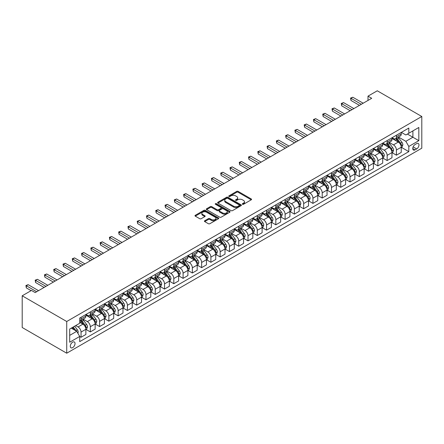 <?xml version="1.0" encoding="UTF-8"?>
<svg xmlns="http://www.w3.org/2000/svg" width="444" height="444" viewBox="0 0 444 444"><rect width="100%" height="100%" fill="white"/><g stroke="black" fill="none" stroke-linecap="round" stroke-linejoin="round"><path stroke-width="0.67" d="M242.502 204.273A0.722 0.416 0 0 0 243.523 204.273L251.26 199.806A1.032 0.594 0 0 0 251.565 199.389A1.032 0.594 0 0 0 251.26 198.968L238.151 191.397A1.032 0.594 0 0 0 236.691 191.397L228.954 195.865A0.722 0.416 0 0 0 228.743 196.159A0.722 0.416 0 0 0 228.954 196.453A0.722 0.416 0 0 0 229.975 196.453L230.974 195.876A3.297 1.904 0 0 1 235.636 195.876L236.73 196.509A3.297 1.904 0 0 1 237.695 197.852A3.297 1.904 0 0 1 236.73 199.195L235.725 199.778A0.722 0.416 0 0 0 235.514 200.072A0.722 0.416 0 0 0 235.725 200.366A0.722 0.416 0 0 0 236.746 200.366L237.751 199.789A3.297 1.904 0 0 1 242.413 199.789L243.501 200.416A3.297 1.904 0 0 1 244.466 201.765A3.297 1.904 0 0 1 243.501 203.108L242.502 203.685A0.722 0.416 0 0 0 242.291 203.979A0.722 0.416 0 0 0 242.502 204.273L242.502 203.685M72.661 347.635A3.358 1.937 120 0 0 74.853 344.677A3.358 1.937 120 0 0 74.337 341.985A3.358 1.937 120 0 0 72.661 342.152A3.358 1.937 120 0 0 70.468 345.11A3.358 1.937 120 0 0 70.979 347.802A3.358 1.937 120 0 0 72.661 347.635M204.717 220.751A1.032 0.594 0 0 0 204.418 221.168A1.032 0.594 0 0 0 204.717 221.589L208.397 223.715A1.032 0.594 0 0 0 209.851 223.715L218.448 218.753A1.032 0.594 0 0 0 218.748 218.331A1.032 0.594 0 0 0 218.448 217.91L205.333 210.339A1.032 0.594 0 0 0 203.879 210.339L195.282 215.301A1.032 0.594 0 0 0 194.983 215.723A1.032 0.594 0 0 0 195.282 216.145L199.728 218.709A1.032 0.594 0 0 0 201.182 218.709L204.862 216.589A1.032 0.594 0 0 0 205.167 216.167A1.032 0.594 0 0 0 204.862 215.745L202.658 214.474A2.753 1.593 0 0 1 201.854 213.348A2.753 1.593 0 0 1 203.552 211.877A2.753 1.593 0 0 1 206.554 212.221L215.19 217.205A2.753 1.593 0 0 1 215.995 218.331A2.753 1.593 0 0 1 214.291 219.802A2.753 1.593 0 0 1 211.288 219.458L209.851 218.626A1.032 0.594 0 0 0 208.397 218.626L204.717 220.751L204.717 221.589M421.8 116.5L377.278 90.792L367.998 96.148L371.711 98.291L35.187 292.585L31.474 290.443L22.2 295.798L66.722 321.5L421.8 116.5L421.8 148.202L66.722 353.208L66.722 321.5M231.047 210.634A1.032 0.594 0 0 0 232.506 210.634L241.098 205.672A1.032 0.594 0 0 0 241.403 205.256A1.032 0.594 0 0 0 241.098 204.834L227.988 197.264A1.032 0.594 0 0 0 226.534 197.264L217.937 202.225A1.032 0.594 0 0 0 217.638 202.647A1.032 0.594 0 0 0 217.937 203.069L231.047 210.634M215.712 204.429A0.722 0.416 0 0 1 216.444 204.534L216.444 203.674L229.776 211.372A1.032 0.594 0 0 1 230.075 211.794A1.032 0.594 0 0 1 229.776 212.215L221.179 217.177A1.032 0.594 0 0 1 219.719 217.177L206.61 209.607L206.61 208.763A1.032 0.594 0 0 0 206.31 209.185A1.032 0.594 0 0 0 206.61 209.607M206.61 208.763L210.29 206.643A1.032 0.594 0 0 1 211.744 206.643L217.061 209.712A1.032 0.594 0 0 0 218.52 209.712L220.962 208.303A1.032 0.594 0 0 0 221.262 207.881A1.032 0.594 0 0 0 220.962 207.459L215.423 204.262A0.722 0.416 0 0 1 215.212 203.968A0.722 0.416 0 0 1 215.656 203.585A0.722 0.416 0 0 1 216.444 203.674M416.677 143.617L415.046 144.561A3.252 1.876 120 0 0 412.92 147.43A3.252 1.876 120 0 0 413.42 150.039A3.252 1.876 120 0 0 415.046 149.872L416.677 148.934A3.252 1.876 120 0 0 418.803 146.065A3.252 1.876 120 0 0 418.309 143.456A3.252 1.876 120 0 0 416.677 143.617M401.354 132.373L405.844 134.965L408.813 133.25L408.813 128.066L79.709 318.076L79.709 323.26L69.691 329.043L69.691 342.235L79.709 336.452L79.709 341.636L408.813 151.632L408.813 146.448L405.844 141.309L398.468 137.046M408.813 133.25L418.831 127.467L418.831 140.665L408.813 146.448M22.2 295.798L22.2 327.5L66.722 353.208M367.998 96.148L367.998 100.433M407.403 134.066L412.898 137.235L412.898 130.897L418.831 127.467M405.844 141.309L412.898 137.235L418.831 140.665M69.691 335.381L76.74 331.313L71.251 328.144M79.709 336.497L81.047 337.268L81.047 332.084A4.196 2.425 -120 0 0 78.077 326.945L75.702 325.574M81.047 337.268L85.87 334.482L85.87 329.298A4.196 2.425 -120 0 0 82.9 324.159L79.709 322.316M85.981 329.404L90.321 331.912L90.321 326.729A4.196 2.425 -120 0 0 87.351 321.589L83.089 319.125M90.321 331.912L95.144 329.126L95.144 323.942A4.196 2.425 -120 0 0 92.174 318.803L85.87 315.162M95.255 324.053L99.595 326.556L99.595 321.373A4.196 2.425 -120 0 0 96.631 316.233L92.369 313.769M99.595 326.556L104.418 323.77L104.418 318.587A4.196 2.425 -120 0 0 101.454 313.447L95.144 309.807M104.534 318.698L108.874 321.201L108.874 316.017A4.196 2.425 -120 0 0 105.905 310.878L101.643 308.419M108.874 321.201L113.697 318.415L113.697 313.231A4.196 2.425 -120 0 0 110.728 308.092L104.418 304.451M113.808 313.342L118.148 315.845L118.148 310.661A4.196 2.425 -120 0 0 115.179 305.522L110.917 303.063M118.148 315.845L122.971 313.064L122.971 307.875A4.196 2.425 -120 0 0 120.002 302.736L113.697 299.095M123.082 307.986L127.422 310.489L127.422 305.306A4.196 2.425 -120 0 0 124.459 300.166L120.196 297.708M127.422 310.489L132.245 307.709L132.245 302.525A4.196 2.425 -120 0 0 129.282 297.38L122.971 293.739M132.356 302.63L136.702 305.133L136.702 299.95A4.196 2.425 -120 0 0 133.733 294.81L129.47 292.352M136.702 305.133L141.525 302.353L141.525 297.169A4.196 2.425 -120 0 0 138.556 292.024L132.245 288.384M141.636 297.275L145.976 299.783L145.976 294.594A4.196 2.425 -120 0 0 143.007 289.455L138.744 286.996M145.976 299.783L150.799 296.997L150.799 291.813A4.196 2.425 -120 0 0 147.83 286.669L141.525 283.028M150.91 291.919L155.25 294.428L155.25 289.244A4.196 2.425 -120 0 0 152.281 284.099L148.024 281.64M155.25 294.428L160.073 291.641L160.073 286.458A4.196 2.425 -120 0 0 157.109 281.313L150.799 277.672M160.184 286.563L164.53 289.072L164.53 283.888A4.196 2.425 -120 0 0 161.561 278.743L157.298 276.285M164.53 289.072L169.353 286.286L169.353 281.102A4.196 2.425 -120 0 0 166.383 275.963L160.073 272.316M169.464 281.207L173.804 283.716L173.804 278.532A4.196 2.425 -120 0 0 170.835 273.387L166.572 270.929M173.804 283.716L178.627 280.93L178.627 275.746A4.196 2.425 -120 0 0 175.658 270.607L169.353 266.961M178.738 275.852L183.078 278.36L183.078 273.177A4.196 2.425 -120 0 0 180.109 268.032L175.846 265.573M183.078 278.36L187.901 275.574L187.901 270.39A4.196 2.425 -120 0 0 184.932 265.251L178.627 261.61M188.012 270.496L192.352 273.005L192.352 267.821A4.196 2.425 -120 0 0 189.388 262.682L185.126 260.217M192.352 273.005L197.18 270.218L197.18 265.035A4.196 2.425 -120 0 0 194.211 259.895L187.901 256.255M197.291 265.14L201.632 267.649L201.632 262.465A4.196 2.425 -120 0 0 198.662 257.326L194.4 254.862M201.632 267.649L206.454 264.863L206.454 259.679A4.196 2.425 -120 0 0 203.485 254.54L197.18 250.899M206.565 259.79L210.906 262.293L210.906 257.109A4.196 2.425 -120 0 0 207.936 251.97L203.674 249.506M210.906 262.293L215.729 259.507L215.729 254.323A4.196 2.425 -120 0 0 212.759 249.184L206.454 245.543M215.84 254.434L220.18 256.937L220.18 251.754A4.196 2.425 -120 0 0 217.216 246.614L212.954 244.15M220.18 256.937L225.008 254.151L225.008 248.967A4.196 2.425 -120 0 0 222.039 243.828L215.729 240.187M225.119 249.078L229.459 251.582L229.459 246.398A4.196 2.425 -120 0 0 226.49 241.259L222.228 238.8M229.459 251.582L234.282 248.795L234.282 243.612A4.196 2.425 -120 0 0 231.313 238.472L225.008 234.832M234.393 243.723L238.733 246.226L238.733 241.042A4.196 2.425 -120 0 0 235.764 235.903L231.502 233.444M238.733 246.226L243.556 243.445L243.556 238.262A4.196 2.425 -120 0 0 240.587 233.117L234.282 229.476M243.667 238.367L248.007 240.87L248.007 235.686A4.196 2.425 -120 0 0 245.044 230.547L240.781 228.088M248.007 240.87L252.83 238.089L252.83 232.906A4.196 2.425 -120 0 0 249.867 227.761L243.556 224.12M252.941 233.011L257.287 235.514L257.287 230.331A4.196 2.425 -120 0 0 254.318 225.191L250.055 222.733M257.287 235.514L262.11 232.734L262.11 227.55A4.196 2.425 -120 0 0 259.141 222.405L252.83 218.764M262.221 227.655L266.561 230.164L266.561 224.98A4.196 2.425 -120 0 0 263.592 219.836L259.329 217.377M266.561 230.164L271.384 227.378L271.384 222.194A4.196 2.425 -120 0 0 268.415 217.049L262.11 213.409M271.495 222.3L275.835 224.808L275.835 219.625A4.196 2.425 -120 0 0 272.866 214.48L268.609 212.021M275.835 224.808L280.658 222.022L280.658 216.839A4.196 2.425 -120 0 0 277.694 211.694L271.384 208.053M280.769 216.944L285.115 219.453L285.115 214.269A4.196 2.425 -120 0 0 282.145 209.124L277.883 206.665M285.115 219.453L289.938 216.666L289.938 211.483A4.196 2.425 -120 0 0 286.968 206.343L280.658 202.697M290.049 211.588L294.389 214.097L294.389 208.913A4.196 2.425 -120 0 0 291.419 203.768L287.157 201.31M294.389 214.097L299.212 211.311L299.212 206.127A4.196 2.425 -120 0 0 296.242 200.988L289.938 197.347M299.323 206.232L303.663 208.741L303.663 203.557A4.196 2.425 -120 0 0 300.693 198.413L296.431 195.954M303.663 208.741L308.486 205.955L308.486 200.771A4.196 2.425 -120 0 0 305.516 195.632L299.212 191.991M308.597 200.877L312.942 203.385L312.942 198.202A4.196 2.425 -120 0 0 309.973 193.062L305.711 190.598M312.942 203.385L317.765 200.599L317.765 195.416A4.196 2.425 -120 0 0 314.796 190.276L308.486 186.635M317.876 195.521L322.216 198.03L322.216 192.846A4.196 2.425 -120 0 0 319.247 187.707L314.985 185.242M322.216 198.03L327.039 195.243L327.039 190.06A4.196 2.425 -120 0 0 324.07 184.92L317.765 181.28M327.15 190.171L331.49 192.674L331.49 187.49A4.196 2.425 -120 0 0 328.521 182.351L324.259 179.887M331.49 192.674L336.313 189.888L336.313 184.704A4.196 2.425 -120 0 0 333.344 179.565L327.039 175.924M336.424 184.815L340.764 187.318L340.764 182.134A4.196 2.425 -120 0 0 337.801 176.995L333.538 174.531M340.764 187.318L345.593 184.532L345.593 179.348A4.196 2.425 -120 0 0 342.624 174.209L336.313 170.568M345.704 179.459L350.044 181.962L350.044 176.779A4.196 2.425 -120 0 0 347.075 171.639L342.812 169.181M350.044 181.962L354.867 179.182L354.867 173.993A4.196 2.425 -120 0 0 351.898 168.853L345.593 165.212M354.978 174.103L359.318 176.607L359.318 171.423A4.196 2.425 -120 0 0 356.349 166.284L352.086 163.825M359.318 176.607L364.141 173.826L364.141 168.642A4.196 2.425 -120 0 0 361.172 163.497L354.867 159.857M364.252 168.748L368.592 171.251L368.592 166.067A4.196 2.425 -120 0 0 365.628 160.928L361.366 158.469M368.592 171.251L373.415 168.47L373.415 163.287A4.196 2.425 -120 0 0 370.451 158.142L364.141 154.501M373.532 163.392L377.872 165.901L377.872 160.711A4.196 2.425 -120 0 0 374.903 155.572L370.64 153.113M377.872 165.901L382.695 163.114L382.695 157.931A4.196 2.425 -120 0 0 379.725 152.786L373.415 149.145M382.806 158.036L387.146 160.545L387.146 155.361A4.196 2.425 -120 0 0 384.177 150.216L379.914 147.758M387.146 160.545L391.969 157.759L391.969 152.575A4.196 2.425 -120 0 0 389 147.43L382.695 143.789M392.08 152.681L396.42 155.189L396.42 150.005A4.196 2.425 -120 0 0 393.451 144.861L389.194 142.402M396.42 155.189L401.243 152.403L401.243 147.219A4.196 2.425 -120 0 0 398.279 142.08L391.969 138.434M392.08 137.729L393.451 138.522A4.196 2.425 -120 0 0 395.554 138.728A4.196 2.425 -120 0 0 396.42 136.808L396.42 135.22M382.806 143.085L384.177 143.878A4.196 2.425 -120 0 0 386.274 144.084A4.196 2.425 -120 0 0 387.146 142.163L387.146 140.576M373.526 148.44L374.903 149.234A4.196 2.425 -120 0 0 377 149.439A4.196 2.425 -120 0 0 377.872 147.519L377.872 145.932M364.252 153.796L365.628 154.59A4.196 2.425 -120 0 0 367.726 154.795A4.196 2.425 -120 0 0 368.592 152.875L368.592 151.287M354.978 159.152L356.349 159.94A4.196 2.425 -120 0 0 358.447 160.151A4.196 2.425 -120 0 0 359.318 158.231L359.318 156.643M345.704 164.508L347.075 165.296A4.196 2.425 -120 0 0 349.173 165.507A4.196 2.425 -120 0 0 350.044 163.586L350.044 161.999M336.424 169.863L337.801 170.651A4.196 2.425 -120 0 0 339.899 170.862A4.196 2.425 -120 0 0 340.764 168.942L340.764 167.355M327.15 175.214L328.521 176.007A4.196 2.425 -120 0 0 330.619 176.218A4.196 2.425 -120 0 0 331.49 174.292L331.49 172.71M317.876 180.569L319.247 181.363A4.196 2.425 -120 0 0 321.345 181.574A4.196 2.425 -120 0 0 322.216 179.648L322.216 178.066M308.597 185.925L309.973 186.719A4.196 2.425 -120 0 0 312.071 186.93A4.196 2.425 -120 0 0 312.942 185.004L312.942 183.422M299.323 191.281L300.693 192.074A4.196 2.425 -120 0 0 302.797 192.28A4.196 2.425 -120 0 0 303.663 190.359L303.663 188.778M290.049 196.637L291.419 197.43A4.196 2.425 -120 0 0 293.517 197.636A4.196 2.425 -120 0 0 294.389 195.715L294.389 194.133M280.769 201.992L282.145 202.786A4.196 2.425 -120 0 0 284.243 202.991A4.196 2.425 -120 0 0 285.115 201.071L285.115 199.484M271.495 207.348L272.866 208.142A4.196 2.425 -120 0 0 274.969 208.347A4.196 2.425 -120 0 0 275.835 206.427L275.835 204.839M262.221 212.704L263.592 213.497A4.196 2.425 -120 0 0 265.69 213.703A4.196 2.425 -120 0 0 266.561 211.782L266.561 210.195M252.941 218.06L254.318 218.853A4.196 2.425 -120 0 0 256.416 219.059A4.196 2.425 -120 0 0 257.287 217.138L257.287 215.551M243.667 223.415L245.044 224.209A4.196 2.425 -120 0 0 247.142 224.414A4.196 2.425 -120 0 0 248.007 222.494L248.007 220.907M234.393 228.771L235.764 229.559A4.196 2.425 -120 0 0 237.862 229.77A4.196 2.425 -120 0 0 238.733 227.85L238.733 226.262M225.119 234.127L226.49 234.915A4.196 2.425 -120 0 0 228.588 235.126A4.196 2.425 -120 0 0 229.459 233.205L229.459 231.618M215.84 239.477L217.216 240.271A4.196 2.425 -120 0 0 219.314 240.482A4.196 2.425 -120 0 0 220.18 238.561L220.18 236.974M206.565 244.833L207.936 245.626A4.196 2.425 -120 0 0 210.034 245.837A4.196 2.425 -120 0 0 210.906 243.911L210.906 242.33M197.291 250.188L198.662 250.982A4.196 2.425 -120 0 0 200.76 251.193A4.196 2.425 -120 0 0 201.632 249.267L201.632 247.685M188.012 255.544L189.388 256.338A4.196 2.425 -120 0 0 191.486 256.549A4.196 2.425 -120 0 0 192.352 254.623L192.352 253.041M178.738 260.9L180.109 261.694A4.196 2.425 -120 0 0 182.212 261.899A4.196 2.425 -120 0 0 183.078 259.979L183.078 258.397M169.464 266.256L170.835 267.049A4.196 2.425 -120 0 0 172.932 267.255A4.196 2.425 -120 0 0 173.804 265.334L173.804 263.747M160.184 271.611L161.561 272.405A4.196 2.425 -120 0 0 163.658 272.61A4.196 2.425 -120 0 0 164.53 270.69L164.53 269.103M150.91 276.967L152.281 277.761A4.196 2.425 -120 0 0 154.384 277.966A4.196 2.425 -120 0 0 155.25 276.046L155.25 274.459M141.636 282.323L143.007 283.117A4.196 2.425 -120 0 0 145.105 283.322A4.196 2.425 -120 0 0 145.976 281.402L145.976 279.814M132.356 287.679L133.733 288.472A4.196 2.425 -120 0 0 135.831 288.678A4.196 2.425 -120 0 0 136.702 286.757L136.702 285.17M123.082 293.034L124.459 293.828A4.196 2.425 -120 0 0 126.557 294.033A4.196 2.425 -120 0 0 127.422 292.113L127.422 290.526M113.808 298.39L115.179 299.178A4.196 2.425 -120 0 0 117.277 299.389A4.196 2.425 -120 0 0 118.148 297.469L118.148 295.882M104.534 303.746L105.905 304.534A4.196 2.425 -120 0 0 108.003 304.745A4.196 2.425 -120 0 0 108.874 302.825L108.874 301.237M95.255 309.096L96.631 309.89A4.196 2.425 -120 0 0 98.729 310.101A4.196 2.425 -120 0 0 99.595 308.18L99.595 306.593M85.981 314.452L87.351 315.246A4.196 2.425 -120 0 0 89.449 315.456A4.196 2.425 -120 0 0 90.321 313.531L90.321 311.949M401.354 147.325L408.813 151.632M395.554 138.728L400.377 135.942A4.196 2.425 -120 0 0 401.243 134.021L401.243 132.44M386.274 144.084L391.097 141.297A4.196 2.425 -120 0 0 391.969 139.377L391.969 137.795M377 149.439L381.823 146.653A4.196 2.425 -120 0 0 382.695 144.733L382.695 143.146M367.726 154.795L372.549 152.009A4.196 2.425 -120 0 0 373.415 150.089L373.415 148.501M358.447 160.151L363.27 157.365A4.196 2.425 -120 0 0 364.141 155.444L364.141 153.857M349.173 165.507L353.996 162.72A4.196 2.425 -120 0 0 354.867 160.8L354.867 159.213M339.899 170.862L344.722 168.076A4.196 2.425 -120 0 0 345.593 166.156L345.593 164.569M330.619 176.218L335.448 173.432A4.196 2.425 -120 0 0 336.313 171.512L336.313 169.924M321.345 181.574L326.168 178.788A4.196 2.425 -120 0 0 327.039 176.867L327.039 175.28M312.071 186.93L316.894 184.143A4.196 2.425 -120 0 0 317.765 182.223L317.765 180.636M302.797 192.28L307.62 189.499A4.196 2.425 -120 0 0 308.486 187.573L308.486 185.992M293.517 197.636L298.34 194.855A4.196 2.425 -120 0 0 299.212 192.929L299.212 191.347M284.243 202.991L289.066 200.211A4.196 2.425 -120 0 0 289.938 198.285L289.938 196.703M274.969 208.347L279.792 205.561A4.196 2.425 -120 0 0 280.658 203.641L280.658 202.059M265.69 213.703L270.513 210.917A4.196 2.425 -120 0 0 271.384 208.996L271.384 207.415M256.416 219.059L261.239 216.272A4.196 2.425 -120 0 0 262.11 214.352L262.11 212.765M247.142 224.414L251.964 221.628A4.196 2.425 -120 0 0 252.83 219.708L252.83 218.121M237.862 229.77L242.685 226.984A4.196 2.425 -120 0 0 243.556 225.064L243.556 223.476M228.588 235.126L233.411 232.34A4.196 2.425 -120 0 0 234.282 230.419L234.282 228.832M219.314 240.482L224.137 237.695A4.196 2.425 -120 0 0 225.008 235.775L225.008 234.188M210.034 245.837L214.863 243.051A4.196 2.425 -120 0 0 215.729 241.131L215.729 239.544M200.76 251.193L205.583 248.407A4.196 2.425 -120 0 0 206.454 246.487L206.454 244.899M191.486 256.549L196.309 253.763A4.196 2.425 -120 0 0 197.18 251.842L197.18 250.255M182.212 261.899L187.035 259.118A4.196 2.425 -120 0 0 187.901 257.193L187.901 255.611M172.932 267.255L177.755 264.474A4.196 2.425 -120 0 0 178.627 262.548L178.627 260.967M163.658 272.61L168.481 269.83A4.196 2.425 -120 0 0 169.353 267.904L169.353 266.322M154.384 277.966L159.207 275.18A4.196 2.425 -120 0 0 160.073 273.26L160.073 271.678M145.105 283.322L149.928 280.536A4.196 2.425 -120 0 0 150.799 278.616L150.799 277.034M135.831 288.678L140.654 285.892A4.196 2.425 -120 0 0 141.525 283.971L141.525 282.384M126.557 294.033L131.38 291.247A4.196 2.425 -120 0 0 132.245 289.327L132.245 287.74M117.277 299.389L122.1 296.603A4.196 2.425 -120 0 0 122.971 294.683L122.971 293.096M108.003 304.745L112.826 301.959A4.196 2.425 -120 0 0 113.697 300.039L113.697 298.451M98.729 310.101L103.552 307.315A4.196 2.425 -120 0 0 104.418 305.394L104.418 303.807M89.449 315.456L94.278 312.67A4.196 2.425 -120 0 0 95.144 310.75L95.144 309.163M79.709 320.979A4.196 2.425 -120 0 0 80.175 320.812L84.998 318.026A4.196 2.425 -120 0 0 85.87 316.106L85.87 314.519M80.175 320.812A4.196 2.425 -120 0 0 81.047 318.886L81.047 317.305M76.74 331.313L79.709 336.452M242.79 204.379L243.501 203.968A3.297 1.904 0 0 0 244.466 202.619L244.466 201.765M237.695 197.852L237.695 198.707A3.297 1.904 0 0 1 236.73 200.055L236.014 200.466M251.249 199.817L238.151 192.252A1.032 0.594 0 0 0 236.691 192.252L229.243 196.553M241.098 204.834L241.098 205.672L227.988 198.118A1.032 0.594 0 0 0 226.534 198.118L217.949 203.075L217.937 202.225M239.277 205.55A0.722 0.416 0 0 0 239.488 205.256A0.722 0.416 0 0 0 239.277 204.962L227.772 198.313A0.722 0.416 0 0 0 226.751 198.313L225.696 198.923A3.297 1.904 0 0 0 224.731 200.272A3.297 1.904 0 0 0 225.696 201.615L233.561 206.155A3.297 1.904 0 0 0 238.223 206.155L239.277 205.55L239.277 206.405A0.722 0.416 0 0 0 239.488 206.11L239.488 205.256M224.731 200.272L224.731 201.126A3.297 1.904 0 0 0 225.696 202.475L225.696 201.615M239.277 206.405L238.223 207.015A3.297 1.904 0 0 1 233.561 207.015L225.696 202.475M206.627 209.612L210.29 207.498L210.29 206.643M221.262 207.881L221.262 208.741A1.032 0.594 0 0 1 220.962 209.157L218.52 210.567A1.032 0.594 0 0 1 217.061 210.567L211.744 207.498A1.032 0.594 0 0 0 210.29 207.498M216.444 204.534L229.759 212.221M222.583 212.898A2.753 1.593 0 0 0 225.585 213.242A2.753 1.593 0 0 0 227.284 211.771A2.753 1.593 0 0 0 226.479 210.645L223.437 208.891A1.032 0.594 0 0 0 221.978 208.891L219.541 210.301A1.032 0.594 0 0 0 219.236 210.722A1.032 0.594 0 0 0 219.541 211.139L222.583 212.898L222.583 213.753A2.753 1.593 0 0 0 225.585 214.097A2.753 1.593 0 0 0 227.284 212.626L227.284 211.771M219.236 210.722L219.236 211.577A1.032 0.594 0 0 0 219.541 211.999L219.541 211.139M222.583 213.753L219.541 211.999M215.995 218.331L215.995 219.186A2.753 1.593 0 0 1 214.291 220.657A2.753 1.593 0 0 1 211.288 220.313L209.851 219.48A1.032 0.594 0 0 0 208.397 219.48L204.728 221.6M201.854 213.348L201.854 214.208A2.753 1.593 0 0 0 202.658 215.329L202.658 214.474M204.862 215.745L204.862 216.589L202.658 215.329M218.431 218.759L205.333 211.2A1.032 0.594 0 0 0 203.879 211.2L195.299 216.15M401.243 147.391L402.136 146.875L402.875 144.733A2.781 1.604 -120 0 0 401.992 142.363L398.956 138.317A8.031 4.634 -120 0 0 398.079 137.268M395.066 140.226A8.031 4.634 -120 0 0 393.423 138.506M400.993 145.688L401.376 144.849A2.781 1.604 -120 0 0 400.582 143.179L397.547 139.133A8.031 4.634 -120 0 0 396.67 138.084M395.926 138.511A6.666 3.846 60 0 1 397.019 139.76L399.583 143.184M395.782 138.595A8.031 4.634 60 0 1 396.659 139.644L398.673 142.335M361.322 104.29L350.971 98.313L352.825 97.242L363.175 103.219M359.468 105.361L350.971 100.455L350.971 98.313L350.56 98.08L352.825 97.242M350.971 100.455L350.56 98.08M391.969 152.747L392.862 152.231L393.6 150.089A2.781 1.604 -120 0 0 392.712 147.719L389.682 143.673A8.031 4.634 -120 0 0 388.805 142.624M385.792 145.577A8.031 4.634 -120 0 0 384.149 143.862M391.713 151.043L392.102 150.205A2.781 1.604 -120 0 0 391.303 148.535L388.272 144.489A8.031 4.634 -120 0 0 387.396 143.44M386.646 143.867A6.666 3.846 60 0 1 387.745 145.116L390.309 148.54M386.508 143.95A8.031 4.634 60 0 1 387.379 144.999L389.399 147.691M382.695 158.103L383.583 157.587L384.326 155.444A2.781 1.604 -120 0 0 383.438 153.075L380.408 149.029A8.031 4.634 -120 0 0 379.531 147.98M376.512 150.932A8.031 4.634 -120 0 0 374.869 149.212M382.439 156.399L382.822 155.561A2.781 1.604 -120 0 0 382.029 153.89L378.998 149.844A8.031 4.634 -120 0 0 378.122 148.796M377.372 149.223A6.666 3.846 60 0 1 378.466 150.466L381.035 153.896M377.228 149.306A8.031 4.634 60 0 1 378.105 150.355L380.12 153.047M373.415 163.459L374.309 162.942L375.052 160.8A2.781 1.604 -120 0 0 374.164 158.43L371.129 154.384A8.031 4.634 -120 0 0 370.252 153.335M367.238 156.288A8.031 4.634 -120 0 0 365.595 154.568M373.165 161.755L373.548 160.917A2.781 1.604 -120 0 0 372.755 159.246L369.719 155.2A8.031 4.634 -120 0 0 368.842 154.151M368.098 154.579A6.666 3.846 60 0 1 369.192 155.822L371.756 159.246M367.954 154.662A8.031 4.634 60 0 1 368.831 155.711L370.845 158.403M352.048 109.646L341.697 103.668L343.551 102.597L353.901 108.575M350.188 110.717L341.697 105.811L341.697 103.668L341.286 103.435L343.551 102.597M341.697 105.811L341.286 103.435M342.768 115.002L332.417 109.024L334.276 107.953L344.627 113.93M340.914 116.073L332.417 111.167L332.417 109.024L332.012 108.791L334.276 107.953M332.417 111.167L332.012 108.791M333.494 120.357L323.143 114.38L324.997 113.309L335.348 119.286M331.64 121.428L323.143 116.522L323.143 114.38L322.733 114.141L324.997 113.309M323.143 116.522L322.733 114.141M364.141 168.809L365.035 168.298L365.773 166.156A2.781 1.604 -120 0 0 364.885 163.786L361.854 159.74A8.031 4.634 -120 0 0 360.978 158.691M357.964 161.644A8.031 4.634 -120 0 0 356.321 159.923M363.886 167.111L364.274 166.272A2.781 1.604 -120 0 0 363.475 164.602L360.445 160.55A8.031 4.634 -120 0 0 359.568 159.501M358.824 159.934A6.666 3.846 60 0 1 359.918 161.178L362.482 164.602M358.68 160.018A8.031 4.634 60 0 1 359.557 161.067L361.571 163.758M324.22 125.713L313.869 119.736L315.723 118.665L326.074 124.642M322.366 126.784L313.869 121.878L313.869 119.736L313.458 119.497L315.723 118.665M313.869 121.878L313.458 119.497M354.867 174.165L355.755 173.654L356.499 171.512A2.781 1.604 -120 0 0 355.611 169.142L352.58 165.096A8.031 4.634 -120 0 0 351.704 164.047M348.69 167A8.031 4.634 -120 0 0 347.041 165.279M354.612 172.461L354.995 171.628A2.781 1.604 -120 0 0 354.201 169.958L351.171 165.906A8.031 4.634 -120 0 0 350.294 164.857M349.545 165.29A6.666 3.846 60 0 1 350.638 166.533L353.208 169.958M349.4 165.373A8.031 4.634 60 0 1 350.277 166.422L352.292 169.114M314.946 131.069L304.59 125.091L306.449 124.02L316.8 129.998M313.087 132.14L304.59 127.234L304.59 125.091L304.184 124.853L306.449 124.02M304.59 127.234L304.184 124.853M345.593 179.52L346.481 179.01L347.225 176.867A2.781 1.604 -120 0 0 346.337 174.498L343.301 170.452A8.031 4.634 -120 0 0 342.429 169.403M339.41 172.355A8.031 4.634 -120 0 0 337.767 170.635M345.338 177.816L345.721 176.984A2.781 1.604 -120 0 0 344.927 175.313L341.891 171.262A8.031 4.634 -120 0 0 341.02 170.213M340.271 170.646A6.666 3.846 60 0 1 341.364 171.889L343.928 175.313M340.126 170.729A8.031 4.634 60 0 1 341.003 171.778L343.018 174.47M305.666 136.425L295.316 130.447L297.169 129.376L307.52 135.353M303.813 137.496L295.316 132.59L295.316 130.447L294.905 130.209L297.169 129.376M295.316 132.59L294.905 130.209M336.313 184.876L337.207 184.365L337.945 182.223A2.781 1.604 -120 0 0 337.057 179.853L334.027 175.807A8.031 4.634 -120 0 0 333.15 174.758M330.136 177.711A8.031 4.634 -120 0 0 328.493 175.991M336.064 183.172L336.447 182.34A2.781 1.604 -120 0 0 335.647 180.669L332.617 176.618A8.031 4.634 -120 0 0 331.74 175.569M330.996 176.002A6.666 3.846 60 0 1 332.09 177.245L334.654 180.669M330.852 176.085A8.031 4.634 60 0 1 331.729 177.134L333.744 179.826M296.392 141.775L286.041 135.803L287.895 134.732L298.246 140.704M294.539 142.846L286.041 137.945L286.041 135.803L285.631 135.564L287.895 134.732M286.041 137.945L285.631 135.564M327.039 190.232L327.927 189.716L328.671 187.573A2.781 1.604 -120 0 0 327.783 185.209L324.753 181.163A8.031 4.634 -120 0 0 323.876 180.109M320.862 183.067A8.031 4.634 -120 0 0 319.214 181.346M326.784 188.528L327.167 187.695A2.781 1.604 -120 0 0 326.373 186.019L323.343 181.973A8.031 4.634 -120 0 0 322.466 180.924M321.717 181.357A6.666 3.846 60 0 1 322.81 182.601L325.38 186.025M321.573 181.441A8.031 4.634 60 0 1 322.449 182.49L324.464 185.181M287.118 147.131L276.762 141.159L278.621 140.088L288.972 146.059M285.259 148.202L276.762 143.295L276.762 141.159L276.357 140.92L278.621 140.088M276.762 143.295L276.357 140.92M317.765 195.588L318.653 195.071L319.397 192.929A2.781 1.604 -120 0 0 318.509 190.565L315.473 186.513A8.031 4.634 -120 0 0 314.602 185.464M311.583 188.423A8.031 4.634 -120 0 0 309.94 186.702M317.51 193.884L317.893 193.051A2.781 1.604 -120 0 0 317.099 191.375L314.063 187.329A8.031 4.634 -120 0 0 313.192 186.28M312.443 186.713A6.666 3.846 60 0 1 313.536 187.956L316.1 191.381M312.299 186.796A8.031 4.634 60 0 1 313.175 187.845L315.19 190.537M277.839 152.486L267.488 146.509L269.342 145.438L279.698 151.415M275.985 153.557L267.488 148.651L267.488 146.509L267.083 146.276L269.342 145.438M267.488 148.651L267.083 146.276M308.486 200.943L309.379 200.427L310.117 198.285A2.781 1.604 -120 0 0 309.229 195.921L306.199 191.869A8.031 4.634 -120 0 0 305.322 190.82M302.309 193.778A8.031 4.634 -120 0 0 300.666 192.058M308.236 199.239L308.619 198.407A2.781 1.604 -120 0 0 307.82 196.731L304.789 192.685A8.031 4.634 -120 0 0 303.912 191.636M303.169 192.069A6.666 3.846 60 0 1 304.262 193.312L306.826 196.736M303.024 192.152A8.031 4.634 60 0 1 303.901 193.201L305.916 195.887M268.565 157.842L258.214 151.865L260.067 150.793L270.418 156.771M266.711 158.913L258.214 154.007L258.214 151.865L257.803 151.632L260.067 150.793M258.214 154.007L257.803 151.632M299.212 206.299L300.1 205.783L300.843 203.641A2.781 1.604 -120 0 0 299.955 201.276L296.925 197.225A8.031 4.634 -120 0 0 296.048 196.176M293.034 199.134A8.031 4.634 -120 0 0 291.392 197.413M298.956 204.595L299.345 203.763A2.781 1.604 -120 0 0 298.546 202.087L295.515 198.041A8.031 4.634 -120 0 0 294.638 196.992M293.889 197.425A6.666 3.846 60 0 1 294.983 198.668L297.552 202.092M293.75 197.508A8.031 4.634 60 0 1 294.622 198.557L296.642 201.243M259.29 163.198L248.934 157.22L250.793 156.149L261.144 162.127M257.431 164.269L248.934 159.363L248.934 157.22L248.529 156.987L250.793 156.149M248.934 159.363L248.529 156.987M289.938 211.655L290.826 211.139L291.569 208.996A2.781 1.604 -120 0 0 290.681 206.627L287.651 202.581A8.031 4.634 -120 0 0 286.774 201.532M283.755 204.49A8.031 4.634 -120 0 0 282.112 202.769M289.682 209.951L290.065 209.118A2.781 1.604 -120 0 0 289.272 207.442L286.241 203.396A8.031 4.634 -120 0 0 285.364 202.347M284.615 202.78A6.666 3.846 60 0 1 285.708 204.024L288.273 207.448M284.471 202.858A8.031 4.634 60 0 1 285.348 203.913L287.362 206.599M250.011 168.554L239.66 162.576L241.514 161.505L251.87 167.482M248.157 169.625L239.66 164.718L239.66 162.576L239.255 162.343L241.514 161.505M239.66 164.718L239.255 162.343M280.658 217.011L281.552 216.494L282.29 214.352A2.781 1.604 -120 0 0 281.407 211.982L278.371 207.936A8.031 4.634 -120 0 0 277.494 206.887M274.481 209.846A8.031 4.634 -120 0 0 272.838 208.125M280.408 215.307L280.791 214.469A2.781 1.604 -120 0 0 279.998 212.798L276.962 208.752A8.031 4.634 -120 0 0 276.085 207.703M275.341 208.131A6.666 3.846 60 0 1 276.434 209.379L278.999 212.804M275.197 208.214A8.031 4.634 60 0 1 276.074 209.263L278.088 211.954M240.737 173.909L230.386 167.932L232.24 166.861L242.591 172.838M238.883 174.98L230.386 170.074L230.386 167.932L229.975 167.699L232.24 166.861M230.386 170.074L229.975 167.699M271.384 222.366L272.272 221.85L273.016 219.708A2.781 1.604 -120 0 0 272.128 217.338L269.097 213.292A8.031 4.634 -120 0 0 268.22 212.243M265.207 215.196A8.031 4.634 -120 0 0 263.564 213.481M271.129 220.662L271.517 219.824A2.781 1.604 -120 0 0 270.718 218.154L267.688 214.108A8.031 4.634 -120 0 0 266.811 213.059M266.061 213.486A6.666 3.846 60 0 1 267.16 214.73L269.724 218.159M265.923 213.57A8.031 4.634 60 0 1 266.794 214.619L268.814 217.31M231.463 179.265L221.112 173.288L222.966 172.217L233.316 178.194M229.604 180.336L221.112 175.43L221.112 173.288L220.701 173.055L222.966 172.217M221.112 175.43L220.701 173.055M262.11 227.722L262.998 227.206L263.742 225.064A2.781 1.604 -120 0 0 262.854 222.694L259.823 218.648A8.031 4.634 -120 0 0 258.946 217.599M255.927 220.551A8.031 4.634 -120 0 0 254.284 218.831M261.855 226.018L262.238 225.18A2.781 1.604 -120 0 0 261.444 223.51L258.414 219.464A8.031 4.634 -120 0 0 257.537 218.415M256.787 218.842A6.666 3.846 60 0 1 257.881 220.085L260.45 223.515M256.643 218.925A8.031 4.634 60 0 1 257.52 219.974L259.535 222.666M222.183 184.621L211.832 178.643L213.692 177.572L224.042 183.55M220.329 185.692L211.832 180.786L211.832 178.643L211.427 178.41L213.692 177.572M211.832 180.786L211.427 178.41M252.83 233.072L253.724 232.562L254.468 230.419A2.781 1.604 -120 0 0 253.579 228.049L250.544 224.004A8.031 4.634 -120 0 0 249.667 222.955M246.653 225.907A8.031 4.634 -120 0 0 245.01 224.187M252.581 231.374L252.963 230.536A2.781 1.604 -120 0 0 252.17 228.865L249.134 224.819A8.031 4.634 -120 0 0 248.257 223.77M247.513 224.198A6.666 3.846 60 0 1 248.607 225.441L251.171 228.865M247.369 224.281A8.031 4.634 60 0 1 248.246 225.33L250.261 228.022M212.909 189.977L202.558 183.999L204.412 182.928L214.763 188.905M211.055 191.048L202.558 186.141L202.558 183.999L202.148 183.761L204.412 182.928M202.558 186.141L202.148 183.761M243.556 238.428L244.45 237.917L245.188 235.775A2.781 1.604 -120 0 0 244.3 233.405L241.27 229.359A8.031 4.634 -120 0 0 240.393 228.31M237.379 231.263A8.031 4.634 -120 0 0 235.736 229.542M243.301 236.724L243.689 235.892A2.781 1.604 -120 0 0 242.89 234.221L239.86 230.17A8.031 4.634 -120 0 0 238.983 229.121M238.239 229.554A6.666 3.846 60 0 1 239.333 230.797L241.897 234.221M238.095 229.637A8.031 4.634 60 0 1 238.972 230.686L240.987 233.378M203.635 195.332L193.284 189.355L195.138 188.284L205.489 194.261M201.781 196.403L193.284 191.497L193.284 189.355L192.874 189.116L195.138 188.284M193.284 191.497L192.874 189.116M234.282 243.784L235.17 243.273L235.914 241.131A2.781 1.604 -120 0 0 235.026 238.761L231.996 234.715A8.031 4.634 -120 0 0 231.119 233.666M228.105 236.619A8.031 4.634 -120 0 0 226.457 234.898M234.027 242.08L234.41 241.247A2.781 1.604 -120 0 0 233.616 239.577L230.586 235.525A8.031 4.634 -120 0 0 229.709 234.476M228.96 234.909A6.666 3.846 60 0 1 230.053 236.153L232.623 239.577M228.815 234.993A8.031 4.634 60 0 1 229.692 236.042L231.707 238.733M194.355 200.688L184.005 194.711L185.864 193.639L196.215 199.617M192.502 201.759L184.005 196.853L184.005 194.711L183.6 194.472L185.864 193.639M184.005 196.853L183.6 194.472M225.008 249.139L225.896 248.629L226.64 246.487A2.781 1.604 -120 0 0 225.752 244.117L222.716 240.071A8.031 4.634 -120 0 0 221.845 239.022M218.825 241.974A8.031 4.634 -120 0 0 217.183 240.254M224.753 247.436L225.136 246.603A2.781 1.604 -120 0 0 224.342 244.933L221.306 240.881A8.031 4.634 -120 0 0 220.435 239.832M219.686 240.265A6.666 3.846 60 0 1 220.779 241.508L223.343 244.933M219.541 240.348A8.031 4.634 60 0 1 220.418 241.397L222.433 244.089M185.081 206.038L174.731 200.066L176.584 198.995L186.935 204.973M183.228 207.109L174.731 202.209L174.731 200.066L174.32 199.828L176.584 198.995M174.731 202.209L174.32 199.828M215.729 254.495L216.622 253.985L217.36 251.842A2.781 1.604 -120 0 0 216.472 249.473L213.442 245.427A8.031 4.634 -120 0 0 212.565 244.378M209.551 247.33A8.031 4.634 -120 0 0 207.909 245.61M215.479 252.791L215.862 251.959A2.781 1.604 -120 0 0 215.063 250.288L212.032 246.237A8.031 4.634 -120 0 0 211.155 245.188M210.412 245.621A6.666 3.846 60 0 1 211.505 246.864L214.069 250.288M210.267 245.704A8.031 4.634 60 0 1 211.144 246.753L213.159 249.445M175.807 211.394L165.457 205.422L167.31 204.351L177.661 210.323M173.954 212.465L165.457 207.564L165.457 205.422L165.046 205.184L167.31 204.351M165.457 207.564L165.046 205.184M206.454 259.851L207.342 259.335L208.086 257.193A2.781 1.604 -120 0 0 207.198 254.828L204.168 250.777A8.031 4.634 -120 0 0 203.291 249.728M200.277 252.686A8.031 4.634 -120 0 0 198.629 250.965M206.199 258.147L206.582 257.315A2.781 1.604 -120 0 0 205.788 255.639L202.758 251.593A8.031 4.634 -120 0 0 201.881 250.544M201.132 250.977A6.666 3.846 60 0 1 202.225 252.22L204.795 255.644M200.988 251.06A8.031 4.634 60 0 1 201.865 252.109L203.879 254.801M166.533 216.75L156.177 210.772L158.036 209.707L168.387 215.679M164.674 217.821L156.177 212.915L156.177 210.772L155.772 210.539L158.036 209.707M156.177 212.915L155.772 210.539M197.18 265.207L198.068 264.691L198.812 262.548A2.781 1.604 -120 0 0 197.924 260.184L194.888 256.133A8.031 4.634 -120 0 0 194.017 255.084M190.998 258.042A8.031 4.634 -120 0 0 189.355 256.321M196.925 263.503L197.308 262.67A2.781 1.604 -120 0 0 196.514 260.994L193.479 256.948A8.031 4.634 -120 0 0 192.607 255.899M191.858 256.332A6.666 3.846 60 0 1 192.951 257.576L195.515 261M191.714 256.416A8.031 4.634 60 0 1 192.591 257.464L194.605 260.156M157.254 222.105L146.903 216.128L148.757 215.057L159.113 221.034M155.4 223.177L146.903 218.27L146.903 216.128L146.498 215.895L148.757 215.057M146.903 218.27L146.498 215.895M187.901 270.562L188.794 270.046L189.533 267.904A2.781 1.604 -120 0 0 188.644 265.54L185.614 261.488A8.031 4.634 -120 0 0 184.737 260.439M181.724 263.397A8.031 4.634 -120 0 0 180.081 261.677M187.651 268.859L188.034 268.026A2.781 1.604 -120 0 0 187.235 266.35L184.204 262.304A8.031 4.634 -120 0 0 183.328 261.255M182.584 261.688A6.666 3.846 60 0 1 183.677 262.931L186.241 266.356M182.44 261.771A8.031 4.634 60 0 1 183.317 262.82L185.331 265.506M147.98 227.461L137.629 221.484L139.483 220.413L149.833 226.39M146.126 228.532L137.629 223.626L137.629 221.484L137.218 221.251L139.483 220.413M137.629 223.626L137.218 221.251M178.627 275.918L179.515 275.402L180.258 273.26A2.781 1.604 -120 0 0 179.37 270.896L176.34 266.844A8.031 4.634 -120 0 0 175.463 265.795M172.45 268.753A8.031 4.634 -120 0 0 170.807 267.033M178.371 274.214L178.76 273.382A2.781 1.604 -120 0 0 177.961 271.706L174.93 267.66A8.031 4.634 -120 0 0 174.054 266.611M173.304 267.044A6.666 3.846 60 0 1 174.398 268.287L176.967 271.711M173.166 267.127A8.031 4.634 60 0 1 174.037 268.176L176.057 270.862M138.706 232.817L128.349 226.84L130.209 225.768L140.559 231.746M136.846 233.888L128.349 228.982L128.349 226.84L127.944 226.607L130.209 225.768M128.349 228.982L127.944 226.607M169.353 281.274L170.241 280.758L170.984 278.616A2.781 1.604 -120 0 0 170.096 276.246L167.066 272.2A8.031 4.634 -120 0 0 166.189 271.151M163.17 274.109A8.031 4.634 -120 0 0 161.527 272.388M169.097 279.57L169.48 278.738A2.781 1.604 -120 0 0 168.687 277.062L165.651 273.016A8.031 4.634 -120 0 0 164.78 271.967M164.03 272.4A6.666 3.846 60 0 1 165.124 273.643L167.688 277.067M163.886 272.477A8.031 4.634 60 0 1 164.763 273.526L166.778 276.218M129.426 238.173L119.075 232.195L120.929 231.124L131.285 237.102M127.572 239.244L119.075 234.338L119.075 232.195L118.67 231.962L120.929 231.124M119.075 234.338L118.67 231.962M160.073 286.63L160.967 286.114L161.705 283.971A2.781 1.604 -120 0 0 160.822 281.601L157.787 277.556A8.031 4.634 -120 0 0 156.91 276.507M153.896 279.465A8.031 4.634 -120 0 0 152.253 277.744M159.823 284.926L160.206 284.088A2.781 1.604 -120 0 0 159.407 282.417L156.377 278.371A8.031 4.634 -120 0 0 155.5 277.322M154.756 277.75A6.666 3.846 60 0 1 155.85 278.999L158.414 282.423M154.612 277.833A8.031 4.634 60 0 1 155.489 278.882L157.503 281.574M120.152 243.528L109.801 237.551L111.655 236.48L122.006 242.457M118.298 244.6L109.801 239.693L109.801 237.551L109.391 237.318L111.655 236.48M109.801 239.693L109.391 237.318M150.799 291.986L151.687 291.469L152.431 289.327A2.781 1.604 -120 0 0 151.543 286.957L148.512 282.911A8.031 4.634 -120 0 0 147.636 281.862M144.622 284.815A8.031 4.634 -120 0 0 142.979 283.094M150.544 290.282L150.932 289.444A2.781 1.604 -120 0 0 150.133 287.773L147.103 283.727A8.031 4.634 -120 0 0 146.226 282.678M145.477 283.106A6.666 3.846 60 0 1 146.576 284.349L149.14 287.779M145.338 283.189A8.031 4.634 60 0 1 146.209 284.238L148.229 286.929M110.878 248.884L100.527 242.907L102.381 241.836L112.732 247.813M109.019 249.955L100.527 245.049L100.527 242.907L100.116 242.674L102.381 241.836M100.527 245.049L100.116 242.674M141.525 297.341L142.413 296.825L143.157 294.683A2.781 1.604 -120 0 0 142.269 292.313L139.238 288.267A8.031 4.634 -120 0 0 138.362 287.218M135.342 290.171A8.031 4.634 -120 0 0 133.7 288.45M141.27 295.637L141.653 294.799A2.781 1.604 -120 0 0 140.859 293.129L137.829 289.083A8.031 4.634 -120 0 0 136.952 288.034M136.203 288.461A6.666 3.846 60 0 1 137.296 289.704L139.866 293.134M136.058 288.545A8.031 4.634 60 0 1 136.935 289.593L138.95 292.285M101.598 254.24L91.248 248.263L93.101 247.191L103.458 253.169M99.745 255.311L91.248 250.405L91.248 248.263L90.842 248.024L93.101 247.191M91.248 250.405L90.842 248.024M132.245 302.691L133.139 302.181L133.877 300.039A2.781 1.604 -120 0 0 132.995 297.669L129.959 293.623A8.031 4.634 -120 0 0 129.082 292.574M126.068 295.526A8.031 4.634 -120 0 0 124.425 293.806M131.996 300.993L132.379 300.155A2.781 1.604 -120 0 0 131.585 298.485L128.549 294.439A8.031 4.634 -120 0 0 127.672 293.39M126.928 293.817A6.666 3.846 60 0 1 128.022 295.06L130.586 298.485M126.784 293.9A8.031 4.634 60 0 1 127.661 294.949L129.676 297.641M92.324 259.596L81.974 253.618L83.827 252.547L94.178 258.525M90.471 260.667L81.974 255.761L81.974 253.618L81.563 253.38L83.827 252.547M81.974 255.761L81.563 253.38M122.971 308.047L123.865 307.537L124.603 305.394A2.781 1.604 -120 0 0 123.715 303.024L120.685 298.979A8.031 4.634 -120 0 0 119.808 297.93M116.794 300.882A8.031 4.634 -120 0 0 115.151 299.162M122.716 306.343L123.105 305.511A2.781 1.604 -120 0 0 122.305 303.84L119.275 299.789A8.031 4.634 -120 0 0 118.398 298.74M117.654 299.173A6.666 3.846 60 0 1 118.748 300.416L121.312 303.84M117.51 299.256A8.031 4.634 60 0 1 118.382 300.305L120.402 302.997M83.05 264.951L72.699 258.974L74.553 257.903L84.904 263.88M81.197 266.023L72.699 261.116L72.699 258.974L72.289 258.735L74.553 257.903M72.699 261.116L72.289 258.735M113.697 313.403L114.585 312.892L115.329 310.75A2.781 1.604 -120 0 0 114.441 308.38L111.411 304.334A8.031 4.634 -120 0 0 110.534 303.285M107.52 306.238A8.031 4.634 -120 0 0 105.872 304.517M113.442 311.699L113.825 310.867A2.781 1.604 -120 0 0 113.031 309.196L110.001 305.145A8.031 4.634 -120 0 0 109.124 304.096M108.375 304.529A6.666 3.846 60 0 1 109.468 305.772L112.038 309.196M108.231 304.612A8.031 4.634 60 0 1 109.107 305.661L111.122 308.352M73.771 270.307L63.42 264.33L65.279 263.259L75.63 269.236M71.917 271.378L63.42 266.472L63.42 264.33L63.015 264.091L65.279 263.259M63.42 266.472L63.015 264.091M104.418 318.759L105.311 318.248L106.055 316.106A2.781 1.604 -120 0 0 105.167 313.736L102.131 309.69A8.031 4.634 -120 0 0 101.26 308.641M98.241 311.594A8.031 4.634 -120 0 0 96.598 309.873M104.168 317.055L104.551 316.222A2.781 1.604 -120 0 0 103.757 314.552L100.721 310.5A8.031 4.634 -120 0 0 99.845 309.451M99.101 309.884A6.666 3.846 60 0 1 100.194 311.127L102.758 314.552M98.957 309.968A8.031 4.634 60 0 1 99.833 311.016L101.848 313.708M64.497 275.657L54.146 269.686L56 268.614L66.35 274.586M62.643 276.729L54.146 271.828L54.146 269.686L53.735 269.447L56 268.614M54.146 271.828L53.735 269.447M95.144 324.114L96.037 323.604L96.775 321.462A2.781 1.604 -120 0 0 95.887 319.092L92.857 315.046A8.031 4.634 -120 0 0 91.98 313.997M88.967 316.949A8.031 4.634 -120 0 0 87.324 315.229M94.894 322.411L95.277 321.578A2.781 1.604 -120 0 0 94.478 319.902L91.447 315.856A8.031 4.634 -120 0 0 90.57 314.807M89.827 315.24A6.666 3.846 60 0 1 90.92 316.483L93.484 319.908M89.682 315.323A8.031 4.634 60 0 1 90.559 316.372L92.574 319.064M55.223 281.013L44.872 275.041L46.725 273.97L57.076 279.942M53.369 282.084L44.872 277.184L44.872 275.041L44.461 274.803L46.725 273.97M44.872 277.184L44.461 274.803M85.87 329.47L86.758 328.954L87.501 326.812A2.781 1.604 -120 0 0 86.613 324.447L83.583 320.396A8.031 4.634 -120 0 0 82.706 319.347M85.614 327.766L85.997 326.934A2.781 1.604 -120 0 0 85.204 325.258L82.173 321.212A8.031 4.634 -120 0 0 81.296 320.163M80.547 320.596A6.666 3.846 60 0 1 81.641 321.839L84.21 325.263M80.403 320.679A8.031 4.634 60 0 1 81.28 321.728L83.294 324.42M45.948 286.369L35.592 280.392L37.451 279.32L47.802 285.298M44.089 287.44L35.592 282.534L35.592 280.392L35.187 280.158L37.451 279.32M35.592 282.534L35.187 280.158M77.855 333.239L78.227 332.168A2.781 1.604 -120 0 0 77.339 329.803L74.631 326.19M76.179 330.991A2.781 1.604 -120 0 0 75.93 330.614L73.221 327.006M72.527 327.406L74.47 330.003M72.333 327.517L73.982 329.72M36.669 291.725L26.318 285.747L28.172 284.676L38.523 290.654M31.102 290.654L26.318 287.89L26.318 285.747L25.913 285.514L28.172 284.676M26.318 287.89L25.913 285.514M78.077 326.945L82.9 324.159M87.351 321.589L92.174 318.803M96.631 316.233L101.454 313.447M105.905 310.878L110.728 308.092M115.179 305.522L120.002 302.736M124.459 300.166L129.282 297.38M133.733 294.81L138.556 292.024M143.007 289.455L147.83 286.669M152.281 284.099L157.109 281.313M161.561 278.743L166.383 275.963M170.835 273.387L175.658 270.607M180.109 268.032L184.932 265.251M189.388 262.682L194.211 259.895M198.662 257.326L203.485 254.54M207.936 251.97L212.759 249.184M217.216 246.614L222.039 243.828M226.49 241.259L231.313 238.472M235.764 235.903L240.587 233.117M245.044 230.547L249.867 227.761M254.318 225.191L259.141 222.405M263.592 219.836L268.415 217.049M272.866 214.48L277.694 211.694M282.145 209.124L286.968 206.343M291.419 203.768L296.242 200.988M300.693 198.413L305.516 195.632M309.973 193.062L314.796 190.276M319.247 187.707L324.07 184.92M328.521 182.351L333.344 179.565M337.801 176.995L342.624 174.209M347.075 171.639L351.898 168.853M356.349 166.284L361.172 163.497M365.628 160.928L370.451 158.142M374.903 155.572L379.725 152.786M384.177 150.216L389 147.43M393.451 144.861L398.279 142.08M396.42 136.808L401.243 134.021M396.42 150.005L401.243 147.219M387.146 155.361L391.969 152.575M387.146 142.163L391.969 139.377M377.872 160.711L382.695 157.931M377.872 147.519L382.695 144.733M368.592 166.067L373.415 163.287M368.592 152.875L373.415 150.089M359.318 171.423L364.141 168.642M359.318 158.231L364.141 155.444M350.044 176.779L354.867 173.993M350.044 163.586L354.867 160.8M340.764 182.134L345.593 179.348M340.764 168.942L345.593 166.156M331.49 187.49L336.313 184.704M331.49 174.292L336.313 171.512M322.216 192.846L327.039 190.06M322.216 179.648L327.039 176.867M312.942 198.202L317.765 195.416M312.942 185.004L317.765 182.223M303.663 203.557L308.486 200.771M303.663 190.359L308.486 187.573M294.389 208.913L299.212 206.127M294.389 195.715L299.212 192.929M285.115 214.269L289.938 211.483M285.115 201.071L289.938 198.285M275.835 219.625L280.658 216.839M275.835 206.427L280.658 203.641M266.561 224.98L271.384 222.194M266.561 211.782L271.384 208.996M257.287 230.331L262.11 227.55M257.287 217.138L262.11 214.352M248.007 235.686L252.83 232.906M248.007 222.494L252.83 219.708M238.733 241.042L243.556 238.262M238.733 227.85L243.556 225.064M229.459 246.398L234.282 243.612M229.459 233.205L234.282 230.419M220.18 251.754L225.008 248.967M220.18 238.561L225.008 235.775M210.906 257.109L215.729 254.323M210.906 243.911L215.729 241.131M201.632 262.465L206.454 259.679M201.632 249.267L206.454 246.487M192.352 267.821L197.18 265.035M192.352 254.623L197.18 251.842M183.078 273.177L187.901 270.39M183.078 259.979L187.901 257.193M173.804 278.532L178.627 275.746M173.804 265.334L178.627 262.548M164.53 283.888L169.353 281.102M164.53 270.69L169.353 267.904M155.25 289.244L160.073 286.458M155.25 276.046L160.073 273.26M145.976 294.594L150.799 291.813M145.976 281.402L150.799 278.616M136.702 299.95L141.525 297.169M136.702 286.757L141.525 283.971M127.422 305.306L132.245 302.525M127.422 292.113L132.245 289.327M118.148 310.661L122.971 307.875M118.148 297.469L122.971 294.683M108.874 316.017L113.697 313.231M108.874 302.825L113.697 300.039M99.595 321.373L104.418 318.587M99.595 308.18L104.418 305.394M90.321 326.729L95.144 323.942M90.321 313.531L95.144 310.75M81.047 332.084L85.87 329.298M81.047 318.886L85.87 316.106M413.12 146.875L416.677 148.934M412.748 148.546L415.046 149.872M243.501 203.968L243.501 203.108M235.725 200.366L235.725 199.778M236.73 200.055L236.73 199.195M228.954 196.453L228.954 195.865M236.691 192.252L236.691 191.397M238.151 192.252L238.151 191.397M251.26 199.806L251.26 198.968M226.534 198.118L226.534 197.264M227.988 198.118L227.988 197.264M233.561 207.015L233.561 206.155M238.223 207.015L238.223 206.155M211.744 207.498L211.744 206.643M217.061 210.567L217.061 209.712M218.52 210.567L218.52 209.712M220.962 209.157L220.962 208.303M229.776 212.215L229.776 211.372M208.397 219.48L208.397 218.626M209.851 219.48L209.851 218.626M211.288 220.313L211.288 219.458M195.282 216.145L195.282 215.301M203.879 211.2L203.879 210.339M205.333 211.2L205.333 210.339M218.448 218.753L218.448 217.91M401.037 145.837L402.858 144.788M397.547 139.133L398.956 138.317M395.36 140.393L396.659 139.644M400.582 143.179L401.992 142.363M400.36 144.267L401.376 144.849M391.763 151.193L393.584 150.144M388.272 144.489L389.682 143.673M386.086 145.749L387.379 144.999M391.303 148.535L392.712 147.719M391.086 149.622L392.102 150.205M382.484 156.549L384.31 155.5M378.998 149.844L380.408 149.029M376.812 151.104L378.105 150.355M382.029 153.89L383.438 153.075M381.807 154.978L382.822 155.561M373.21 161.905L375.03 160.856M369.719 155.2L371.129 154.384M367.532 156.46L368.831 155.711M372.755 159.246L374.164 158.43M372.533 160.334L373.548 160.917M363.936 167.26L365.756 166.206M360.445 160.55L361.854 159.74M358.258 161.816L359.557 161.067M363.475 164.602L364.885 163.786M363.259 165.684L364.274 166.272M354.656 172.616L356.482 171.562M351.171 165.906L352.58 165.096M348.984 167.172L350.277 166.422M354.201 169.958L355.611 169.142M353.979 171.04L354.995 171.628M345.382 177.972L347.202 176.917M341.891 171.262L343.301 170.452M339.704 172.527L341.003 171.778M344.927 175.313L346.337 174.498M344.705 176.396L345.721 176.984M336.108 183.328L337.928 182.273M332.617 176.618L334.027 175.807M330.43 177.883L331.729 177.134M335.647 180.669L337.057 179.853M335.431 181.751L336.447 182.34M326.828 188.683L328.654 187.629M323.343 181.973L324.753 181.163M321.156 183.239L322.449 182.49M326.373 186.019L327.783 185.209M326.151 187.107L327.167 187.695M317.554 194.039L319.375 192.985M314.063 187.329L315.473 186.513M311.877 188.595L313.175 187.845M317.099 191.375L318.509 190.565M316.877 192.463L317.893 193.051M308.28 199.395L310.101 198.34M304.789 192.685L306.199 191.869M302.603 193.945L303.901 193.201M307.82 196.731L309.229 195.921M307.603 197.819L308.619 198.407M299.006 204.745L300.827 203.696M295.515 198.041L296.925 197.225M293.329 199.301L294.622 198.557M298.546 202.087L299.955 201.276M298.324 203.174L299.345 203.763M289.727 210.101L291.547 209.052M286.241 203.396L287.651 202.581M284.055 204.656L285.348 203.913M289.272 207.442L290.681 206.627M289.05 208.53L290.065 209.118M280.453 215.457L282.273 214.408M276.962 208.752L278.371 207.936M274.775 210.012L276.074 209.263M279.998 212.798L281.407 211.982M279.776 213.886L280.791 214.469M271.179 220.812L272.999 219.763M267.688 214.108L269.097 213.292M265.501 215.368L266.794 214.619M270.718 218.154L272.128 217.338M270.501 219.242L271.517 219.824M261.899 226.168L263.725 225.119M258.414 219.464L259.823 218.648M256.227 220.724L257.52 219.974M261.444 223.51L262.854 222.694M261.222 224.597L262.238 225.18M252.625 231.524L254.445 230.475M249.134 224.819L250.544 224.004M246.947 226.079L248.246 225.33M252.17 228.865L253.579 228.049M251.948 229.948L252.963 230.536M243.351 236.88L245.171 235.825M239.86 230.17L241.27 229.359M237.673 231.435L238.972 230.686M242.89 234.221L244.3 233.405M242.674 235.303L243.689 235.892M234.071 242.235L235.897 241.181M230.586 235.525L231.996 234.715M228.399 236.791L229.692 236.042M233.616 239.577L235.026 238.761M233.394 240.659L234.41 241.247M224.797 247.591L226.618 246.537M221.306 240.881L222.716 240.071M219.12 242.147L220.418 241.397M224.342 244.933L225.752 244.117M224.12 246.015L225.136 246.603M215.523 252.947L217.344 251.892M212.032 246.237L213.442 245.427M209.846 247.502L211.144 246.753M215.063 250.288L216.472 249.473M214.846 251.371L215.862 251.959M206.244 258.303L208.07 257.248M202.758 251.593L204.168 250.777M200.571 252.858L201.865 252.109M205.788 255.639L207.198 254.828M205.566 256.726L206.582 257.315M196.97 263.658L198.79 262.604M193.479 256.948L194.888 256.133M191.292 258.214L192.591 257.464M196.514 260.994L197.924 260.184M196.292 262.082L197.308 262.67M187.695 269.009L189.516 267.96M184.204 262.304L185.614 261.488M182.018 263.564L183.317 262.82M187.235 266.35L188.644 265.54M187.018 267.438L188.034 268.026M178.421 274.364L180.242 273.315M174.93 267.66L176.34 266.844M172.744 268.92L174.037 268.176M177.961 271.706L179.37 270.896M177.739 272.794L178.76 273.382M169.142 279.72L170.962 278.671M165.651 273.016L167.066 272.2M163.47 274.275L164.763 273.526M168.687 277.062L170.096 276.246M168.465 278.149L169.48 278.738M159.868 285.076L161.688 284.027M156.377 278.371L157.787 277.556M154.19 279.631L155.489 278.882M159.407 282.417L160.822 281.601M159.191 283.505L160.206 284.088M150.594 290.432L152.414 289.383M147.103 283.727L148.512 282.911M144.916 284.987L146.209 284.238M150.133 287.773L151.543 286.957M149.911 288.861L150.932 289.444M141.314 295.787L143.14 294.738M137.829 289.083L139.238 288.267M135.642 290.343L136.935 289.593M140.859 293.129L142.269 292.313M140.637 294.217L141.653 294.799M132.04 301.143L133.86 300.094M128.549 294.439L129.959 293.623M126.362 295.698L127.661 294.949M131.585 298.485L132.995 297.669M131.363 299.567L132.379 300.155M122.766 306.499L124.586 305.444M119.275 299.789L120.685 298.979M117.088 301.054L118.382 300.305M122.305 303.84L123.715 303.024M122.089 304.923L123.105 305.511M113.486 311.855L115.312 310.8M110.001 305.145L111.411 304.334M107.814 306.41L109.107 305.661M113.031 309.196L114.441 308.38M112.809 310.278L113.825 310.867M104.212 317.21L106.033 316.156M100.721 310.5L102.131 309.69M98.535 311.766L99.833 311.016M103.757 314.552L105.167 313.736M103.535 315.634L104.551 316.222M94.938 322.566L96.759 321.512M91.447 315.856L92.857 315.046M89.261 317.121L90.559 316.372M94.478 319.902L95.887 319.092M94.261 320.99L95.277 321.578M85.659 327.922L87.485 326.867M82.173 321.212L83.583 320.396M79.987 322.477L81.28 321.728M85.204 325.258L86.613 324.447M84.982 326.346L85.997 326.934M77.5 332.628L78.205 332.223M75.93 330.614L77.339 329.803"/></g></svg>
